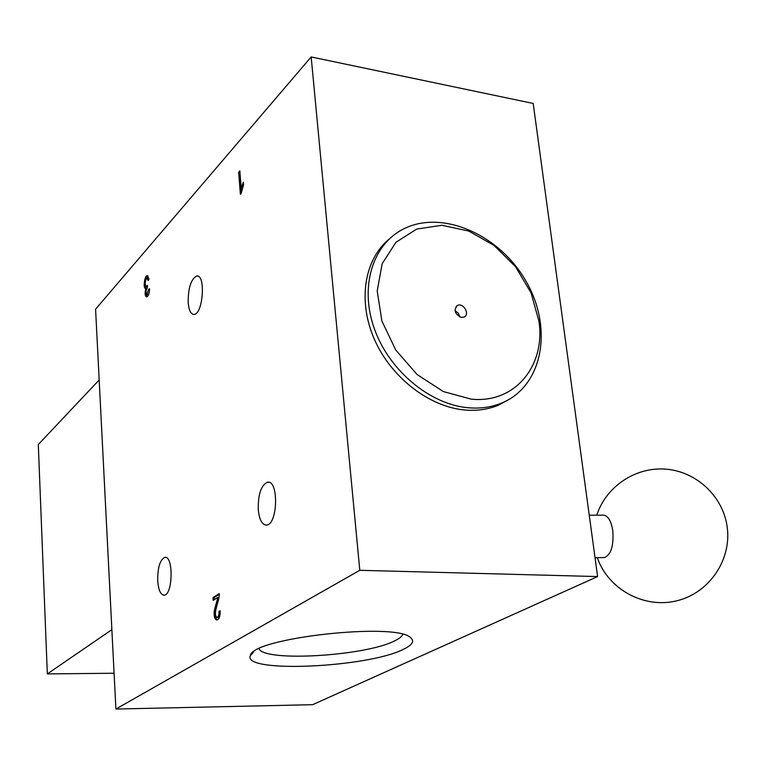 <?xml version="1.0" encoding="UTF-8"?>
<svg xmlns="http://www.w3.org/2000/svg" width="766" height="766" viewBox="0 0 766 766"><rect width="100%" height="100%" fill="white"/><g stroke="black" fill="none" stroke-linecap="round" stroke-linejoin="round"><path stroke-width="1.15" d="M114.086 673.237L47.329 673.908L38.3 444.558L99.168 379.965L111.874 629.671L47.329 673.908M603.57 557.581L604.451 557.562C611.105 554.68 613.882 545.651 612.762 530.465C611 520.363 607.735 515.269 602.976 515.154L589.255 515.231M509.965 398.904L498.12 405.338C488.028 409.456 477.007 411.016 465.039 410.021C429.544 407.043 391.378 377.849 374.526 339.597C357.559 301.364 364.185 259.645 388.975 239.26M468.438 407.771C430.368 404.62 389.559 371.06 374.555 329.284C359.359 287.528 372.286 244.996 402.849 229.331C442.02 208.773 500.112 234.875 526.328 281.783C553.234 328.375 542.864 386.284 501.567 403.108C491.466 407.225 480.416 408.776 468.438 407.771M471.1 399.115L443.332 391.55L417.135 374.555L395.754 350.052L381.889 320.992L377.207 290.984L382.167 263.686L395.945 242.276L416.694 229.072L441.867 225.271L468.591 230.997L494.013 245.369L515.547 266.731L531.039 292.851L538.929 321.05C545.765 365.794 514.934 403.874 471.1 399.115M461.486 317.44C454.784 314.223 453.434 310.23 457.436 305.462C463.411 302.321 470.343 314.52 464.043 317.086L461.486 317.44M455.004 310.594L458.26 313.16L459.859 317M149.561 288.744C149.36 293.531 148.393 296.26 146.66 296.911C144.918 296.078 144.659 293.292 145.885 288.523L145.607 288.619C142.849 288.523 144.611 275.272 147.321 275.722L149.064 279.178L148.164 280.519L147.005 277.991C144.86 281.237 144.621 284.129 146.287 286.685L147.493 285.316L147.369 287.69C145.799 290.419 145.655 292.756 146.948 294.699L148.614 289.337L149.561 288.744M157.719 581.011C158.495 590.193 160.64 594.923 164.144 595.192C172.934 595.086 173.623 555.273 164.824 557.361C159.96 559.793 157.585 567.673 157.719 581.011M188.187 302.608C188.886 310.402 190.83 314.338 194.028 314.424C203.124 314.357 205.93 273.922 196.69 276.009C190.983 279.15 188.149 288.006 188.187 302.608M258.266 509.763C259.339 519.779 262.077 524.882 266.501 525.083C277.866 524.815 278.92 479.688 267.525 482.216C261.082 485.213 257.998 494.396 258.266 509.763M311.168 56.952L359.79 570.297L115.905 709.048L95.578 309.205L311.168 56.952L533.193 103.448L597.604 576.568L312.624 704.691L115.905 709.048M220.206 610.856C220.244 616.381 219.114 619.426 216.807 619.991C214.815 619.359 213.944 616.793 214.202 612.302C214.193 608.903 217.621 599.692 217.803 597.413L213.178 600.352L212.986 597.566L219.229 593.583C219.957 600.688 212.182 613.959 217.017 617.415C218.473 616.917 219.124 614.859 218.971 611.258L220.206 610.856M241.156 193.492L240.39 194.325L238.666 172.197L239.835 170.885L241.185 188.12L243.32 182.193L243.531 184.826L241.156 193.492M359.79 570.297L597.604 576.568M259.004 648.764C264.5 662.245 365.717 655.964 394.576 640.903C399.22 638.681 401.93 636.517 402.696 634.411M403.117 649.453C412.156 645.202 414.722 641.343 410.806 637.877C397.525 621.848 251.487 637.887 250.338 655.677C242.171 673.448 367.67 667.55 403.117 649.453M217.257 619.866C215.667 618.478 215.054 615.711 215.418 611.546C215.696 607.878 218.827 599.51 218.961 597.432L217.803 597.413M214.289 599.654L214.145 597.585L212.986 597.566M214.145 597.585L219.268 594.311M217.984 617.425L218.176 617.425C219.631 616.927 220.282 614.878 220.129 611.268L218.971 611.258M147.053 296.787L146.124 293.435M146.756 288.629L145.885 288.523M146.105 288.552L145.234 284.856M146.124 278.834L148.01 275.971M148.949 279.341L147.225 278.02M146.296 286.685L147.512 286.752M146.938 294.699L148.796 294.106M149.542 289.452L148.614 289.337M241.347 192.132L239.806 172.388L238.666 172.197M242.286 188.292L241.185 188.12M242.707 186.952L243.511 184.644M604.451 557.562L595.038 557.725M597.317 557.686C608.175 589.36 644.139 608.999 676.905 600.774C709.747 592.913 732.468 558.73 726.972 525.514C722.271 495.516 695.815 471.349 665.654 469.137C635.493 466.772 605.983 486.544 596.8 515.192M501.567 403.108L498.12 405.338M457.436 305.462L456.038 306.534M268.809 482.293L267.525 482.216M197.944 276.172L196.69 276.009M165.571 557.38L164.824 557.361M253.814 651.751L250.338 655.677M217.017 617.415L218.176 617.425"/></g></svg>
